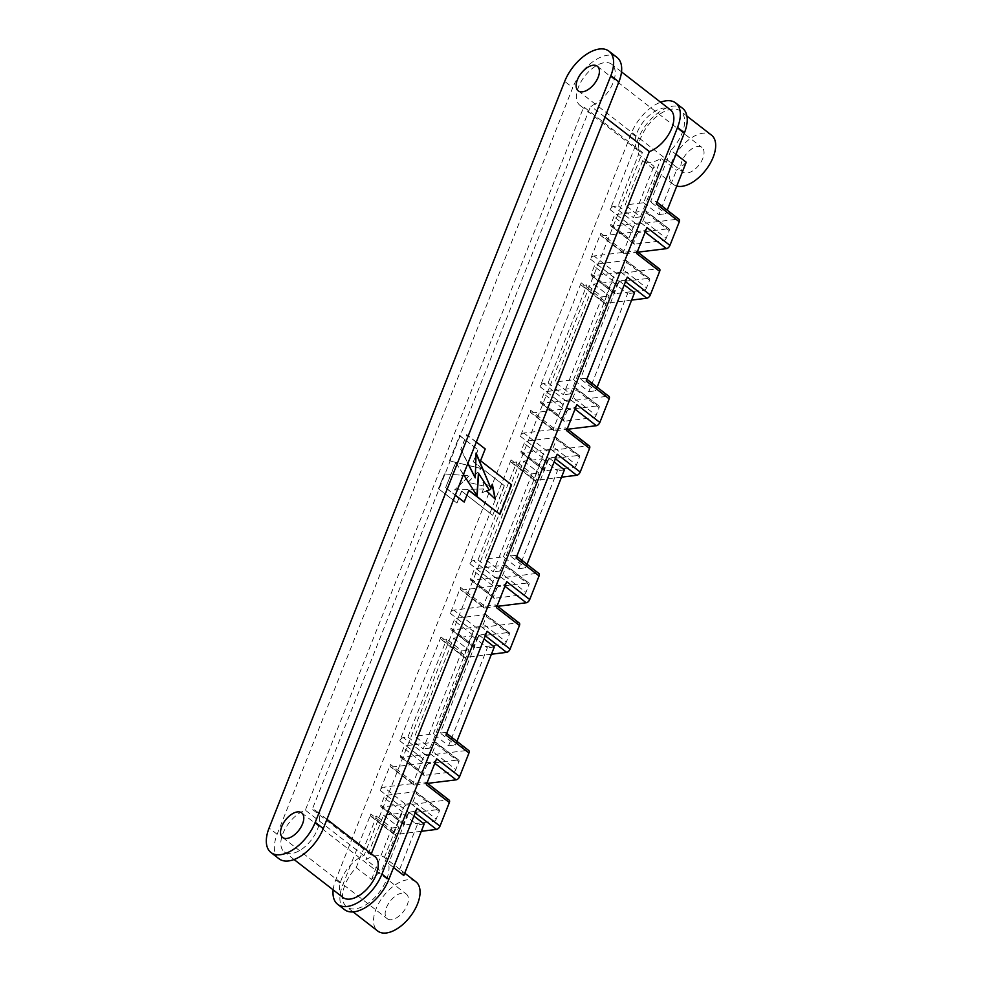 <?xml version="1.0" encoding="UTF-8"?>
<svg xmlns="http://www.w3.org/2000/svg" width="982" height="982" viewBox="0 0 982 982"><rect width="100%" height="100%" fill="white"/><g stroke="black" fill="none" stroke-linecap="round" stroke-linejoin="round"><path stroke-width="0.74" stroke-dasharray="4.91 3.68" d="M278.986 858.759A34.603 18.707 -52.2 0 1 277.145 834.27L572.752 87.644L564.699 81.396M393.549 867.523L388.516 863.62A31.142 16.841 127.8 0 1 386.515 879.737A31.142 16.841 127.8 0 1 346.658 906.914A31.142 16.841 127.8 0 1 356.221 867.609L371.515 879.479A31.142 16.841 127.8 0 1 381.237 871.525L365.942 859.655A31.142 16.841 127.8 0 1 384.404 857.372L399.699 869.242A31.142 16.841 127.8 0 1 400.153 869.573A31.142 16.841 127.8 0 1 403.811 875.49M415.902 881.799A31.142 16.841 -52.2 0 0 383.496 896.075A31.142 16.841 -52.2 0 0 377.702 931.01M386.417 907.687A15.577 8.421 127.8 0 1 406.352 894.099A15.577 8.421 127.8 0 1 403.455 911.566A15.577 8.421 127.8 0 1 387.252 918.71A15.577 8.421 127.8 0 1 386.417 907.687M682.036 161.048A15.577 8.421 -52.2 0 0 682.871 172.071A15.577 8.421 -52.2 0 0 699.074 164.927A15.577 8.421 -52.2 0 0 701.97 147.472A15.577 8.421 -52.2 0 0 682.036 161.048M617.052 57.447A34.603 18.707 -52.2 0 0 572.752 87.644M342.939 897.45A25.962 14.03 127.8 0 1 343.013 875.834A25.962 14.03 127.8 0 1 363.978 855.69L642.424 152.431A25.962 14.03 127.8 0 1 638.558 150.811A25.962 14.03 127.8 0 1 643.382 121.707A25.962 14.03 127.8 0 1 670.387 109.812M642.424 152.431L583.774 106.903L305.341 810.162A25.962 14.03 -52.2 0 0 284.363 830.318A25.962 14.03 -52.2 0 0 284.301 851.922A25.962 14.03 -52.2 0 0 311.294 840.027A25.962 14.03 -52.2 0 0 316.13 810.923A25.962 14.03 -52.2 0 0 312.264 809.315L590.698 106.044A25.962 14.03 -52.2 0 0 611.663 85.9A25.962 14.03 -52.2 0 0 611.737 64.284A25.962 14.03 -52.2 0 0 584.744 76.179A25.962 14.03 -52.2 0 0 579.908 105.295A25.962 14.03 -52.2 0 0 583.774 106.903M604.961 117.128L590.698 106.044M371.331 853.763L370.901 854.831A25.962 14.03 127.8 0 1 374.768 856.439M370.901 854.831L312.264 809.315M363.978 855.69L305.341 810.162M686.209 162.239A31.142 16.841 127.8 0 1 676.475 170.193L661.181 158.323A31.142 16.841 127.8 0 1 642.719 160.606L658.014 172.476A31.142 16.841 127.8 0 1 657.559 172.145A31.142 16.841 127.8 0 1 653.902 166.228L638.607 154.358A31.142 16.841 127.8 0 1 652.097 120.688A31.142 16.841 127.8 0 1 680.465 111.064A31.142 16.841 127.8 0 1 682.134 133.098A31.142 16.841 127.8 0 1 670.915 150.369L675.947 154.272M676.77 186.064A31.142 16.841 127.8 0 1 673.321 184.37A31.142 16.841 127.8 0 1 679.114 149.448A31.142 16.841 127.8 0 1 711.52 135.16M384.404 857.372L401.982 812.998L383.52 815.269L365.942 859.655M670.915 150.369L650.526 201.85L655.141 201.273L678.145 219.121A3.462 1.866 127.8 0 1 679.09 219.342M636.655 253.516A3.462 1.866 -52.2 0 0 636.471 251.073A3.462 1.866 -52.2 0 0 635.514 250.852L593.987 255.983A3.462 1.866 -52.2 0 0 590.513 259.223L600.788 233.25A3.462 1.866 -52.2 0 0 600.972 235.692A3.462 1.866 -52.2 0 0 601.929 235.913L624.933 253.773A3.462 1.866 127.8 0 1 623.975 253.552A3.462 1.866 127.8 0 1 623.791 251.097L633.132 227.493A3.462 1.866 127.8 0 1 636.618 224.252L613.615 206.404L618.23 205.839L638.607 154.358M613.615 206.404A3.462 1.866 -52.2 0 0 610.141 209.645L638.3 138.523A34.603 18.707 127.8 0 1 682.588 108.327M656.283 203.937A3.462 1.866 -52.2 0 0 656.099 201.494A3.462 1.866 -52.2 0 0 655.141 201.273M642.719 160.606L625.153 204.98L643.603 202.697L661.181 158.323M426.335 784.716A3.462 1.866 -52.2 0 0 426.151 782.273A3.462 1.866 -52.2 0 0 425.194 782.053L383.667 787.183A3.462 1.866 -52.2 0 0 380.194 790.424L390.468 764.45A3.462 1.866 -52.2 0 0 390.664 766.905A3.462 1.866 -52.2 0 0 391.609 767.114L414.613 784.974L427.563 783.366M414.613 784.974A3.462 1.866 127.8 0 1 413.655 784.753A3.462 1.866 127.8 0 1 413.471 782.31L422.825 758.693A3.462 1.866 127.8 0 1 426.298 755.465L467.825 750.334A3.462 1.866 127.8 0 1 468.782 750.543M406.02 745.694L429.024 763.542L458.091 759.958L435.087 742.097A2.418 1.313 127.8 0 1 435.762 742.257A2.418 1.313 127.8 0 1 435.885 743.963L432.853 751.635A2.418 1.313 127.8 0 1 430.423 753.906L401.343 757.49A2.418 1.313 127.8 0 1 400.681 757.343A2.418 1.313 127.8 0 1 400.546 755.624L403.59 747.953A2.418 1.313 127.8 0 1 406.02 745.694L435.087 742.097M429.024 763.542A2.418 1.313 -52.2 0 0 426.581 765.813L403.59 747.953M400.546 755.624L423.549 773.485L426.581 765.813M423.549 773.485A2.418 1.313 -52.2 0 0 423.672 775.191A2.418 1.313 -52.2 0 0 424.347 775.35L401.343 757.49M430.423 753.906L453.414 771.754L424.347 775.35M453.414 771.754A2.418 1.313 -52.2 0 0 455.844 769.495L432.853 751.635M435.885 743.963L458.889 761.823L455.844 769.495M458.889 761.823A2.418 1.313 -52.2 0 0 458.754 760.105A2.418 1.313 -52.2 0 0 458.091 759.958M496.438 607.649A3.462 1.866 -52.2 0 0 496.254 605.207A3.462 1.866 -52.2 0 0 495.296 604.986L453.77 610.117A3.462 1.866 -52.2 0 0 450.296 613.357L460.583 587.383A3.462 1.866 -52.2 0 0 460.767 589.838A3.462 1.866 -52.2 0 0 461.724 590.047L484.715 607.907L497.665 606.299M484.715 607.907A3.462 1.866 127.8 0 1 483.758 607.686A3.462 1.866 127.8 0 1 483.574 605.231L492.927 581.626A3.462 1.866 127.8 0 1 496.401 578.398L537.927 573.267A3.462 1.866 127.8 0 1 538.885 573.476M476.123 568.627L499.126 586.475L528.193 582.891L505.202 565.031A2.418 1.313 127.8 0 1 505.865 565.19A2.418 1.313 127.8 0 1 506 566.896L502.956 574.568A2.418 1.313 127.8 0 1 500.525 576.839L471.458 580.423A2.418 1.313 127.8 0 1 470.783 580.276A2.418 1.313 127.8 0 1 470.66 578.558L473.692 570.886A2.418 1.313 127.8 0 1 476.123 568.627L505.202 565.031M499.126 586.475A2.418 1.313 -52.2 0 0 496.696 588.746L473.692 570.886M470.66 578.558L493.651 596.418L496.696 588.746M493.651 596.418A2.418 1.313 -52.2 0 0 493.786 598.124A2.418 1.313 -52.2 0 0 494.449 598.284L471.458 580.423M500.525 576.839L523.516 594.687L494.449 598.284M523.516 594.687A2.418 1.313 -52.2 0 0 525.959 592.428L502.956 574.568M506 566.896L528.991 584.756L525.959 592.428M528.991 584.756A2.418 1.313 -52.2 0 0 528.868 583.038A2.418 1.313 -52.2 0 0 528.193 582.891M566.553 430.582A3.462 1.866 -52.2 0 0 566.356 428.14A3.462 1.866 -52.2 0 0 565.411 427.919L523.885 433.05A3.462 1.866 -52.2 0 0 520.399 436.29L530.685 410.316A3.462 1.866 -52.2 0 0 530.869 412.771A3.462 1.866 -52.2 0 0 531.827 412.98L554.818 430.84L567.78 429.232M554.818 430.84A3.462 1.866 127.8 0 1 553.873 430.619A3.462 1.866 127.8 0 1 553.688 428.164L563.03 404.559A3.462 1.866 127.8 0 1 566.504 401.319L608.042 396.2A3.462 1.866 127.8 0 1 608.987 396.409M546.238 391.56L569.229 409.408L598.296 405.812L575.305 387.964A2.418 1.313 127.8 0 1 575.968 388.111A2.418 1.313 127.8 0 1 576.103 389.829L573.058 397.501A2.418 1.313 127.8 0 1 570.628 399.772L541.561 403.357A2.418 1.313 127.8 0 1 540.886 403.209A2.418 1.313 127.8 0 1 540.763 401.491L543.795 393.819A2.418 1.313 127.8 0 1 546.238 391.56L575.305 387.964M569.229 409.408A2.418 1.313 -52.2 0 0 566.798 411.679L543.795 393.819M540.763 401.491L563.754 419.351L566.798 411.679M563.754 419.351A2.418 1.313 -52.2 0 0 563.889 421.057A2.418 1.313 -52.2 0 0 564.552 421.217L541.561 403.357M570.628 399.772L593.631 417.62L564.552 421.217M593.631 417.62A2.418 1.313 -52.2 0 0 596.062 415.361L573.058 397.501M576.103 389.829L599.094 407.677L596.062 415.361M599.094 407.677A2.418 1.313 -52.2 0 0 598.971 405.971A2.418 1.313 -52.2 0 0 598.296 405.812M445.963 735.137A3.462 1.866 -52.2 0 0 445.779 732.695A3.462 1.866 -52.2 0 0 444.821 732.474L467.825 750.334M485.292 635.808L483.623 634.495L479.007 635.072L440.206 733.051L444.821 732.474M483.623 634.495A3.462 1.866 -52.2 0 0 487.097 631.266M433.295 733.898L472.084 635.919L453.623 638.202L414.834 736.181L433.295 733.898L448.578 745.78L487.379 647.801L472.084 635.919M426.298 755.465L403.295 737.605L407.911 737.04L446.7 639.061L442.084 639.626L465.087 657.486A3.462 1.866 127.8 0 1 464.13 657.265A3.462 1.866 127.8 0 1 463.946 654.81L473.299 631.205A3.462 1.866 127.8 0 1 476.773 627.977L453.77 610.117M403.295 737.605A3.462 1.866 -52.2 0 0 399.821 740.845L440.955 636.962A3.462 1.866 -52.2 0 0 441.139 639.417A3.462 1.866 -52.2 0 0 442.084 639.626M415.19 812.875L413.508 811.562L408.893 812.139L388.516 863.62M413.508 811.562A3.462 1.866 -52.2 0 0 416.982 808.333M344.535 909.639A34.603 18.707 127.8 0 1 342.681 885.15L370.84 814.029A3.462 1.866 -52.2 0 0 371.024 816.484A3.462 1.866 -52.2 0 0 371.982 816.693L394.985 834.553A3.462 1.866 127.8 0 1 394.028 834.332A3.462 1.866 127.8 0 1 393.843 831.889L403.185 808.272A3.462 1.866 127.8 0 1 406.671 805.044L383.667 787.183M356.221 867.609L376.597 816.128L371.982 816.693M453.623 638.202L468.917 650.072L430.128 748.051L414.834 736.181M383.52 815.269L398.815 827.139L381.237 871.525M407.911 737.04L423.205 748.91L461.994 650.931L446.7 639.061M371.515 879.479L391.892 827.998L376.597 816.128M430.128 748.051L423.205 748.91M461.994 650.931L468.917 650.072M391.892 827.998L398.815 827.139M399.699 869.242L417.264 824.868L401.982 812.998M456.925 741.349L455.501 744.921L440.206 733.051M479.007 635.072L484.04 638.975M408.893 812.139L413.938 816.042M448.578 745.78L455.501 744.921M494.302 646.942L487.379 647.801M424.187 824.008L417.264 824.868M516.066 558.071A3.462 1.866 -52.2 0 0 515.881 555.628A3.462 1.866 -52.2 0 0 514.936 555.407L537.927 573.267M555.407 458.729L553.725 457.428L549.11 458.005L510.321 555.984L514.936 555.407M553.725 457.428A3.462 1.866 -52.2 0 0 557.199 454.2M503.398 556.831L542.187 458.852L523.725 461.135L484.936 559.114L503.398 556.831L518.692 568.701L557.481 470.734L542.187 458.852M496.401 578.398L473.398 560.538L478.013 559.973L516.814 461.994L512.199 462.559L535.19 480.419A3.462 1.866 127.8 0 1 534.245 480.198A3.462 1.866 127.8 0 1 534.048 477.743L543.402 454.138A3.462 1.866 127.8 0 1 546.876 450.898L523.885 433.05M473.398 560.538A3.462 1.866 -52.2 0 0 469.924 563.778L511.057 459.895A3.462 1.866 -52.2 0 0 511.241 462.35A3.462 1.866 -52.2 0 0 512.199 462.559M523.725 461.135L539.02 473.005L500.231 570.984L484.936 559.114M478.013 559.973L493.308 571.843L532.097 473.864L516.814 461.994M500.231 570.984L493.308 571.843M532.097 473.864L539.02 473.005M527.027 564.269L525.615 567.854L510.321 555.984M549.11 458.005L554.143 461.908M518.692 568.701L525.615 567.854M564.404 469.875L557.481 470.734M586.18 381.004A3.462 1.866 -52.2 0 0 585.996 378.561A3.462 1.866 -52.2 0 0 585.039 378.34L608.042 396.2M625.509 281.662L623.828 280.361L619.212 280.938L580.423 378.917L585.039 378.34M623.828 280.361A3.462 1.866 -52.2 0 0 627.302 277.133M573.5 379.764L612.289 281.785L593.84 284.068L555.039 382.047L573.5 379.764L588.795 391.634L627.584 293.667L612.289 281.785M566.504 401.319L543.512 383.471L548.128 382.906L586.917 284.927L582.301 285.492L605.305 303.352A3.462 1.866 127.8 0 1 604.347 303.131A3.462 1.866 127.8 0 1 604.163 300.676L613.505 277.071A3.462 1.866 127.8 0 1 616.978 273.831L593.987 255.983M543.512 383.471A3.462 1.866 -52.2 0 0 540.039 386.712L581.16 282.828A3.462 1.866 -52.2 0 0 581.344 285.271A3.462 1.866 -52.2 0 0 582.301 285.492M593.84 284.068L609.135 295.938L570.333 393.917L555.039 382.047M548.128 382.906L563.423 394.776L602.212 296.797L586.917 284.927M570.333 393.917L563.423 394.776M602.212 296.797L609.135 295.938M597.13 387.203L595.718 390.787L580.423 378.917M619.212 280.938L624.245 284.841M588.795 391.634L595.718 390.787M634.507 292.808L627.584 293.667M624.933 253.773L637.883 252.165M636.618 224.252L678.145 219.121M616.34 214.493L639.331 232.341L668.411 228.745L645.407 210.897A2.418 1.313 127.8 0 1 646.082 211.044A2.418 1.313 127.8 0 1 646.205 212.763L643.173 220.434A2.418 1.313 127.8 0 1 640.73 222.705L611.663 226.29A2.418 1.313 127.8 0 1 611 226.142A2.418 1.313 127.8 0 1 610.865 224.424L613.91 216.752A2.418 1.313 127.8 0 1 616.34 214.493L645.407 210.897M639.331 232.341A2.418 1.313 -52.2 0 0 636.901 234.6L613.91 216.752M610.865 224.424L633.869 242.284L636.901 234.6M633.869 242.284A2.418 1.313 -52.2 0 0 633.991 243.99A2.418 1.313 -52.2 0 0 634.667 244.15L611.663 226.29M640.73 222.705L663.734 240.553L634.667 244.15M663.734 240.553A2.418 1.313 -52.2 0 0 666.164 238.295L643.173 220.434M646.205 212.763L669.208 230.61L666.164 238.295M669.208 230.61A2.418 1.313 -52.2 0 0 669.073 228.904A2.418 1.313 -52.2 0 0 668.411 228.745M658.014 172.476L640.448 216.85L625.153 204.98M618.23 205.839L633.525 217.709L653.902 166.228M640.448 216.85L633.525 217.709M643.603 202.697L658.897 214.567L676.475 170.193M667.244 210.136L665.821 213.72L650.526 201.85M658.897 214.567L665.821 213.72M438.647 488.668L444.478 473.913L469.286 475.804L454.678 489.92L483.66 488.889L482.137 492.719L492.89 488.336L483.23 482.371L484.016 486.078L468.218 482.297L481.217 468.463L449.621 460.926L459.674 435.542L478.074 449.83L473.398 461.626L504.441 485.734L492.755 515.243L461.712 491.147L457.035 502.944L438.414 488.692L444.478 473.913M499.678 514.384L511.364 484.875L480.321 460.779L484.998 448.97L466.597 434.695L460.754 449.449L467.825 463.516M463.958 502.097L468.807 490.411M476.945 495.591L455.611 462.424L445.558 487.808L455.231 495.309M495.075 498.979L486.409 490.963L489.061 489.944L478.418 473.189M490.57 488.029L492.166 484.556M475.043 477.903L476.074 453.574M333.168 889.864A34.603 18.707 127.8 0 1 335.783 879.798L631.401 133.159A34.603 18.707 127.8 0 1 660.616 102.214M476.319 442.035L466.831 434.658L460.754 449.449M460.988 449.412L467.923 463.246M463.492 474.441L455.611 462.424M455.844 462.399L445.558 487.808M445.791 487.784L455.292 495.149M444.257 473.938L469.286 475.804M469.065 475.828L454.678 489.92M454.445 489.957L483.66 488.889M483.426 488.913L482.137 492.719M481.904 492.743L492.89 488.336M492.657 488.361L483.23 482.371M482.997 482.408L484.016 486.078M483.782 486.102L468.218 482.297M467.984 482.334L481.217 468.463M480.984 468.5L449.621 460.926M449.4 460.951L459.674 435.542M459.441 435.566L478.074 449.83M477.841 449.854L473.398 461.626M473.164 461.663L504.441 485.734M504.22 485.759L492.755 515.243M492.534 515.268L461.712 491.147M461.479 491.172L457.035 502.944M456.814 502.98L438.414 488.692M631.622 300.099L605.305 303.352M635.514 250.852L658.517 268.7L616.978 273.831M658.517 268.7A3.462 1.866 127.8 0 1 659.462 268.921M596.712 264.072L619.703 281.92L648.783 278.323L625.779 260.476A2.418 1.313 127.8 0 1 626.442 260.623A2.418 1.313 127.8 0 1 626.577 262.341L623.533 270.013A2.418 1.313 127.8 0 1 621.103 272.284L592.036 275.868A2.418 1.313 127.8 0 1 591.373 275.721A2.418 1.313 127.8 0 1 591.238 274.003L594.282 266.331A2.418 1.313 127.8 0 1 596.712 264.072L625.779 260.476M619.703 281.92A2.418 1.313 -52.2 0 0 617.273 284.191L594.282 266.331M591.238 274.003L614.241 291.863L617.273 284.191M614.241 291.863A2.418 1.313 -52.2 0 0 614.364 293.569A2.418 1.313 -52.2 0 0 615.039 293.728L592.036 275.868M621.103 272.284L644.106 290.132L615.039 293.728M644.106 290.132A2.418 1.313 -52.2 0 0 646.537 287.873L623.533 270.013M626.577 262.341L649.581 280.189L646.537 287.873M649.581 280.189A2.418 1.313 -52.2 0 0 649.446 278.483A2.418 1.313 -52.2 0 0 648.783 278.323M601.929 235.913L643.456 230.782A3.462 1.866 -52.2 0 0 646.929 227.554M561.52 477.166L535.19 480.419M565.411 427.919L588.402 445.779L546.876 450.898M588.402 445.779A3.462 1.866 127.8 0 1 589.36 445.988M526.597 441.139L549.601 458.987L578.668 455.39L555.677 437.542A2.418 1.313 127.8 0 1 556.34 437.69A2.418 1.313 127.8 0 1 556.475 439.408L553.431 447.08A2.418 1.313 127.8 0 1 551 449.351L521.933 452.935A2.418 1.313 127.8 0 1 521.258 452.788A2.418 1.313 127.8 0 1 521.135 451.069L524.167 443.398A2.418 1.313 127.8 0 1 526.597 441.139L555.677 437.542M549.601 458.987A2.418 1.313 -52.2 0 0 547.17 461.258L524.167 443.398M521.135 451.069L544.126 468.93L547.17 461.258M544.126 468.93A2.418 1.313 -52.2 0 0 544.261 470.636A2.418 1.313 -52.2 0 0 544.924 470.795L521.933 452.935M551 449.351L574.004 467.199L544.924 470.795M574.004 467.199A2.418 1.313 -52.2 0 0 576.434 464.94L553.431 447.08M556.475 439.408L579.466 457.268L576.434 464.94M579.466 457.268A2.418 1.313 -52.2 0 0 579.343 455.55A2.418 1.313 -52.2 0 0 578.668 455.39M491.417 654.233L465.087 657.486M495.296 604.986L518.3 622.846L476.773 627.977M518.3 622.846A3.462 1.866 127.8 0 1 519.257 623.054M456.495 618.206L479.498 636.054L508.566 632.469L485.562 614.609A2.418 1.313 127.8 0 1 486.237 614.769A2.418 1.313 127.8 0 1 486.36 616.475L483.328 624.147A2.418 1.313 127.8 0 1 480.898 626.418L451.818 630.002A2.418 1.313 127.8 0 1 451.155 629.855A2.418 1.313 127.8 0 1 451.02 628.136L454.065 620.464A2.418 1.313 127.8 0 1 456.495 618.206L485.562 614.609M479.498 636.054A2.418 1.313 -52.2 0 0 477.068 638.325L454.065 620.464M451.02 628.136L474.024 645.996L477.068 638.325M474.024 645.996A2.418 1.313 -52.2 0 0 474.159 647.703A2.418 1.313 -52.2 0 0 474.822 647.862L451.818 630.002M480.898 626.418L503.889 644.266L474.822 647.862M503.889 644.266A2.418 1.313 -52.2 0 0 506.319 642.007L483.328 624.147M486.36 616.475L509.363 634.335L506.319 642.007M509.363 634.335A2.418 1.313 -52.2 0 0 509.228 632.617A2.418 1.313 -52.2 0 0 508.566 632.469M421.303 831.3L394.985 834.553M425.194 782.053L448.197 799.913L406.671 805.044M448.197 799.913A3.462 1.866 127.8 0 1 449.142 800.121M386.392 795.273L409.384 813.121L438.463 809.536L415.46 791.676A2.418 1.313 127.8 0 1 416.135 791.836A2.418 1.313 127.8 0 1 416.258 793.542L413.226 801.214A2.418 1.313 127.8 0 1 410.783 803.485L381.716 807.069A2.418 1.313 127.8 0 1 381.053 806.922A2.418 1.313 127.8 0 1 380.918 805.203L383.962 797.531A2.418 1.313 127.8 0 1 386.392 795.273L415.46 791.676M409.384 813.121A2.418 1.313 -52.2 0 0 406.953 815.391L383.962 797.531M380.918 805.203L403.921 823.063L406.953 815.391M403.921 823.063A2.418 1.313 -52.2 0 0 404.044 824.77A2.418 1.313 -52.2 0 0 404.719 824.929L381.716 807.069M410.783 803.485L433.786 821.333L404.719 824.929M433.786 821.333A2.418 1.313 -52.2 0 0 436.217 819.074L413.226 801.214M416.258 793.542L439.261 811.402L436.217 819.074M439.261 811.402A2.418 1.313 -52.2 0 0 439.126 809.684A2.418 1.313 -52.2 0 0 438.463 809.536M531.827 412.98L573.353 407.849A3.462 1.866 -52.2 0 0 576.827 404.621M461.724 590.047L503.25 584.916A3.462 1.866 -52.2 0 0 506.724 581.688M391.609 767.114L433.136 761.983A3.462 1.866 -52.2 0 0 436.622 758.755M277.145 834.27L269.093 828.022M631.401 133.159L638.3 138.523M413.471 782.31L390.468 764.45M380.194 790.424L403.185 808.272M393.843 831.889L370.84 814.029M335.783 879.798L342.681 885.15M610.141 209.645L633.132 227.493M623.791 251.097L600.788 233.25M590.513 259.223L613.505 277.071M604.163 300.676L581.16 282.828M540.039 386.712L563.03 404.559M553.688 428.164L530.685 410.316M520.399 436.29L543.402 454.138M534.048 477.743L511.057 459.895M469.924 563.778L492.927 581.626M483.574 605.231L460.583 587.383M450.296 613.357L473.299 631.205M463.946 654.81L440.955 636.962M399.821 740.845L422.825 758.693M645.137 232.083L643.456 230.782M575.035 409.15L573.353 407.849M504.932 586.229L503.25 584.916M434.817 763.296L433.136 761.983M404.744 873.133L400.153 869.573M353.103 911.91L346.658 906.914M282.607 837.474L387.252 918.71M301.707 812.875L406.352 894.099M578.226 90.847L682.871 172.071M597.326 66.236L701.97 147.472M621.52 71.87L611.737 64.284M638.558 150.811L579.908 105.295M326.945 819.319L316.13 810.923M294.072 859.52L284.301 851.922M686.909 116.06L680.465 111.064M673.321 184.37L657.559 172.145M623.975 253.552L600.972 235.692M637.355 251.76L636.471 251.073M581.344 285.271L604.347 303.131M656.099 201.494L656.983 202.182M649.446 278.483L626.442 260.623M614.364 293.569L591.373 275.721M669.073 228.904L646.082 211.044M633.991 243.99L611 226.142M553.873 430.619L530.869 412.771M567.24 428.827L566.356 428.14M511.241 462.35L534.245 480.198M585.996 378.561L586.88 379.248M483.758 607.686L460.767 589.838M497.137 605.894L496.254 605.207M441.139 639.417L464.13 657.265M515.881 555.628L516.765 556.315M413.655 784.753L390.664 766.905M427.035 782.961L426.151 782.273M371.024 816.484L394.028 834.332M445.779 732.695L446.663 733.382M579.343 455.55L556.34 437.69M544.261 470.636L521.258 452.788M598.971 405.971L575.968 388.111M563.889 421.057L540.886 403.209M509.228 632.617L486.237 614.769M474.159 647.703L451.155 629.855M528.868 583.038L505.865 565.19M493.786 598.124L470.783 580.276M439.126 809.684L416.135 791.836M404.044 824.77L381.053 806.922M458.754 760.105L435.762 742.257M423.672 775.191L400.681 757.343"/><path stroke-width="1.47" d="M610.853 75.688L315.234 822.327A34.603 18.707 -52.2 0 1 270.946 852.511A34.603 18.707 -52.2 0 1 269.093 828.022L564.699 81.396A34.603 18.707 -52.2 0 1 609 51.199A34.603 18.707 -52.2 0 1 610.853 75.688L618.893 81.936L323.287 828.575L315.234 822.327M353.103 911.91L377.702 931.01A31.142 16.841 -52.2 0 0 417.571 903.845A31.142 16.841 -52.2 0 0 415.902 881.799L404.744 873.133M413.938 816.042L424.187 824.008L403.811 875.49L393.549 867.523M281.785 826.463A15.577 8.421 127.8 0 1 301.707 812.875A15.577 8.421 127.8 0 1 298.81 830.342A15.577 8.421 127.8 0 1 282.607 837.474A15.577 8.421 127.8 0 1 281.785 826.463M577.391 79.824A15.577 8.421 127.8 0 1 597.326 66.236A15.577 8.421 127.8 0 1 594.429 83.703A15.577 8.421 127.8 0 1 578.226 90.847A15.577 8.421 127.8 0 1 577.391 79.824M270.946 852.511L278.986 858.759A34.603 18.707 -52.2 0 0 323.287 828.575M618.893 81.936A34.603 18.707 -52.2 0 0 617.052 57.447L609 51.199M621.52 71.87L670.387 109.812A25.962 14.03 127.8 0 1 670.313 131.416A25.962 14.03 127.8 0 1 649.347 151.572L604.961 117.128M326.945 819.319L374.768 856.439A25.962 14.03 127.8 0 1 369.944 885.555A25.962 14.03 127.8 0 1 342.939 897.45L294.072 859.52M686.909 116.06L711.52 135.16A31.142 16.841 127.8 0 1 713.178 157.206A31.142 16.841 127.8 0 1 676.77 186.064M675.947 154.272L686.209 162.239L667.244 210.136M660.616 102.214A34.603 18.707 127.8 0 1 675.69 102.975L682.588 108.327A34.603 18.707 127.8 0 1 684.442 132.816L656.283 203.937L679.286 221.797L669.933 245.402A3.462 1.866 127.8 0 1 666.459 248.642L645.137 232.083M427.563 783.366L456.139 779.843L434.817 763.296M446.663 733.382L468.782 750.543A3.462 1.866 127.8 0 1 468.966 752.998L459.613 776.602A3.462 1.866 127.8 0 1 456.139 779.843M497.665 606.299L526.242 602.776L504.932 586.229M516.765 556.315L538.885 573.476A3.462 1.866 127.8 0 1 539.069 575.931L529.715 599.536A3.462 1.866 127.8 0 1 526.242 602.776M567.78 429.232L596.356 425.709L575.035 409.15M586.88 379.248L608.987 396.409A3.462 1.866 127.8 0 1 609.171 398.864L599.83 422.469A3.462 1.866 127.8 0 1 596.356 425.709M497.137 605.894L519.257 623.054A3.462 1.866 127.8 0 1 519.441 625.509L510.088 649.114L487.097 631.266L445.963 735.137L468.966 752.998M427.035 782.961L449.142 800.121A3.462 1.866 127.8 0 1 449.339 802.576L439.985 826.181L416.982 808.333L388.823 879.455A34.603 18.707 127.8 0 1 344.535 909.639L337.636 904.287A34.603 18.707 127.8 0 1 333.168 889.864M484.04 638.975L494.302 646.942L456.925 741.349M567.24 428.827L589.36 445.988A3.462 1.866 127.8 0 1 589.544 448.443L580.202 472.047L557.199 454.2L516.066 558.071L539.069 575.931M554.143 461.908L564.404 469.875L527.027 564.269M637.355 251.76L659.462 268.921A3.462 1.866 127.8 0 1 659.646 271.376L650.305 294.981L627.302 277.133L586.18 381.004L609.171 398.864M624.245 284.841L634.507 292.808L597.13 387.203M637.883 252.165L666.459 248.642M656.983 202.182L679.09 219.342A3.462 1.866 127.8 0 1 679.286 221.797M649.347 151.572L371.331 853.763M468.807 490.411L499.912 514.359L511.597 484.85L480.554 460.742L485.218 448.946L476.319 442.035M455.231 495.309L464.191 502.06L468.868 490.263L499.912 514.359M467.923 463.246L475.276 477.866L476.086 453.033L490.804 488.005L492.326 484.163L495.37 499.261L486.642 490.939L489.294 489.92L478.418 473.189L476.945 495.591M492.166 484.556L495.075 498.979M476.074 453.574L490.804 488.005M467.825 463.516L475.276 477.866M675.69 102.975A34.603 18.707 127.8 0 1 677.543 127.464L381.924 874.103A34.603 18.707 127.8 0 1 337.636 904.287M459.613 776.602L436.622 758.755L426.335 784.716L449.339 802.576M529.715 599.536L506.724 581.688L496.438 607.649L519.441 625.509M599.83 422.469L576.827 404.621L566.553 430.582L589.544 448.443M669.933 245.402L646.929 227.554L636.655 253.516L659.646 271.376M478.639 473.152L477.154 495.922L463.492 474.441M455.292 495.149L464.191 502.06M650.305 294.981A3.462 1.866 127.8 0 1 646.831 298.221L631.622 300.099M580.202 472.047A3.462 1.866 127.8 0 1 576.716 475.288L561.52 477.166M510.088 649.114A3.462 1.866 127.8 0 1 506.614 652.355L491.417 654.233M439.985 826.181A3.462 1.866 127.8 0 1 436.511 829.422L421.303 831.3M677.543 127.464L684.442 132.816M381.924 874.103L388.823 879.455M646.831 298.221L625.509 281.662M576.716 475.288L555.407 458.729M506.614 652.355L485.292 635.808M436.511 829.422L415.19 812.875"/></g></svg>
